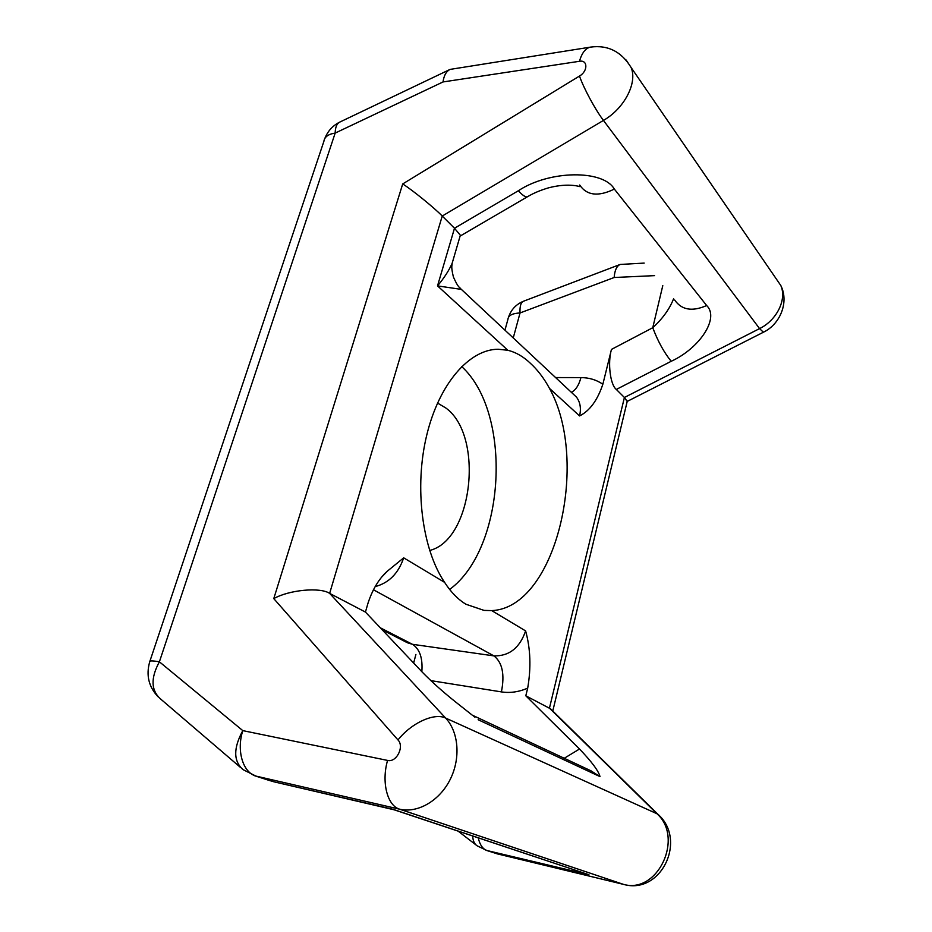 <?xml version="1.0" encoding="UTF-8"?>
<svg xmlns="http://www.w3.org/2000/svg" width="932" height="932" viewBox="0 0 932 932"><rect width="100%" height="100%" fill="white"/><g stroke="black" fill="none" stroke-linecap="round" stroke-linejoin="round"><path stroke-width="1.4" d="M472.07 714.995L455.375 701.796C442.584 691.567 431.446 681.572 421.94 671.809L365.437 612.068L368.012 603.144C372.532 589.443 378.928 578.819 387.211 571.281L403.696 557.837L444.599 582.36C450.937 592.193 458.066 599.497 465.977 604.262L484.023 610.39L491.735 610.611C555.915 607.944 590.259 461.841 549.507 388.411C543.95 378.171 537.508 369.736 530.192 363.107C523.295 356.525 515.85 352.249 507.858 350.281L498.166 349.244C469.518 349.279 439.182 383.355 426.67 435.43C414.099 487.413 422.138 549.239 444.599 582.36M437.504 403.043L445.717 407.913C484.314 435.465 472.943 540.141 429.629 550.462M588.954 874.752L486.935 850.52L497.385 853.887L623.03 884.235C657.619 894.778 684.449 837.635 656.699 813.496L549.449 708.145L624.405 397.486L616.332 389.436C610.25 384.904 607.513 362.839 611.462 349.407L602.853 384.24C597.459 400.329 589.7 410.896 579.576 415.928L549.507 388.411M491.735 610.611L525.613 630.917C530.518 648.59 531.217 667.662 527.687 688.154L525.799 695.796L579.506 749.013C591.762 761.793 598.589 770.985 599.998 776.612L590.923 770.799M365.437 612.068L329.637 593.381L445.647 718.071L657.736 814.102L550.532 708.809L525.799 695.796M461.398 289.398L437.527 285.891L454.49 228.247L442.234 216.038L329.637 593.381C320.293 586.997 289.328 589.816 273.775 598.612L402.706 183.942C412.363 190.012 434.37 207.883 442.234 216.038L603.447 120.426L759.568 328.612C776.904 320.165 787.086 299.312 780.783 285.472L775.715 278.109M496.208 853.561L623.543 884.386L399.595 809.186L255.892 776.076L273.822 781.785L394.201 809.815M273.822 781.785L392.815 809.256L575.615 870.302M382.26 629.857L407.412 642.754L412.433 644.303L493.902 655.883L373.406 589.735M478.244 837.833C479.829 844.788 482.729 849.017 486.935 850.52L477.184 845.848C474.365 843.984 472.885 840.711 472.722 835.992M550.532 708.809L551.732 709.986M240.619 767.549L160.84 699.198C150.972 690.624 150.495 678.158 159.395 661.802L242.798 730.618C236.344 750.47 242.833 772.418 255.892 776.076L243.066 769.646C233.373 761.199 233.28 748.198 242.798 730.618L387.561 760.419C396.415 762.842 404.639 746.637 397.987 739.95L273.775 598.612M413.657 663.06L415.893 654.439M627.376 401.331L763.401 332.223L759.568 328.612L624.405 397.486L627.201 401.424M443.038 81.946C443.9 75.492 446.277 71.31 450.133 69.387L590.597 47.101C585.634 48.08 581.918 52.809 579.448 61.291L443.038 81.946L335.171 133.078C335.299 126.985 336.953 123.257 340.168 121.906L449.259 69.795M508.476 317.323C511.109 309.541 516.223 304.135 523.819 301.106C520.918 302.143 519.66 306.092 520.044 312.954L513.252 337.92M644.187 263.092L620.13 264.455C616.693 266.004 614.701 270.362 614.165 277.503L520.044 312.954C512.39 313.35 508.371 315.424 507.963 319.187L504.958 330.161M507.858 350.281L437.527 285.891C444.086 278.062 448.944 270.56 452.113 263.395L454.245 256.137M673.615 298.718C669.572 309.016 662.617 318.674 652.761 327.715C657.876 341.287 664.027 352.471 671.203 361.29C699.489 348.358 719.76 318.162 706.666 305.533L614.339 189.08C603.272 169.542 549.484 170.067 518.355 190.745L454.49 228.247L460.35 235.248L460.093 236.099M518.355 190.745C522.491 195.289 525.485 197.316 527.361 196.815L528.001 196.442M449.678 589.408C505.598 548.459 512.868 413.295 461.655 366.532M599.998 776.612L478.151 719.725M626.129 60.009L631.127 67.535C637.639 82.843 624.312 108.496 603.447 120.426C595.338 109.778 583.665 88.191 579.494 76.051C588.022 71.216 587.929 59.601 579.448 61.291M671.203 361.29L616.332 389.436M397.987 739.95C411.536 722.778 434.557 712.467 445.647 718.071C458.661 731.911 460.886 758.229 450.168 779.502C439.555 800.821 417.676 813.473 399.595 809.186C387.293 805.667 381.293 782.099 387.561 760.419M402.706 183.942L579.494 76.051M149.924 661.172L323.893 141.315C324.546 136.876 328.309 134.126 335.171 133.078L159.395 661.802C152.382 660.613 149.143 660.625 149.691 661.86C145.916 675.257 148.736 686.907 158.125 696.833M555.6 377.553L580.927 377.6C589.222 377.646 596.527 379.86 602.853 384.24M611.462 349.407L652.761 327.715L662.792 285.623M654.555 275.639L614.165 277.503M380.291 627.784L412.433 644.303C419.738 648.998 422.872 658.132 421.835 671.704M564.244 758.275L579.506 749.013M527.687 688.154C518.786 691.987 510.025 693.233 501.404 691.894L430.852 680.628M623.543 884.386C661.103 895.174 687.513 839.767 657.736 814.102L659.041 815.395M497.956 854.038L485.863 850.229M590.597 47.101C607.932 44.794 621.434 51.598 631.127 67.535L780.783 285.472C789.346 302.283 779.979 324.418 763.401 332.223L763.681 332.072M579.576 415.928C581.3 408.484 580.263 402.205 576.465 397.09L572.574 393.444M614.339 189.08C598.344 196.908 586.799 195.557 579.681 185.002M706.666 305.533C692.231 311.87 681.572 310.03 674.663 299.988M501.404 691.894C504.876 674.465 502.371 662.454 493.902 655.883C509.163 656.245 519.73 647.926 525.613 630.917M403.696 557.837C398.383 573.425 388.877 583.013 375.153 586.601M580.927 377.6C578.889 385.242 575.708 390.159 571.374 392.314M591.203 770.927L472.594 715.298L474.959 717.244M394.213 809.826L588.418 874.566M270.443 780.83L254.704 775.762M413.913 661.673L413.563 662.955M476.042 844.963L458.125 831.134M552.781 711.023L627.329 400.923M339.376 122.29C332.561 125.82 327.715 131.214 324.837 138.46M573.203 394.038L460.664 288.722C459.255 286.66 458.544 288.489 453.371 276.909C450.75 265.702 452.183 266.121 452.113 263.395M523.819 301.106L619.535 264.688M452.125 263.36L460.35 235.248M460.385 235.924L527.361 196.815C533.279 193.25 540.327 190.256 548.529 187.845C569.906 182.218 581.661 187.355 579.541 186.517M390.788 808.848L393.502 809.593M387.211 571.281L382.819 575.953"/></g></svg>
